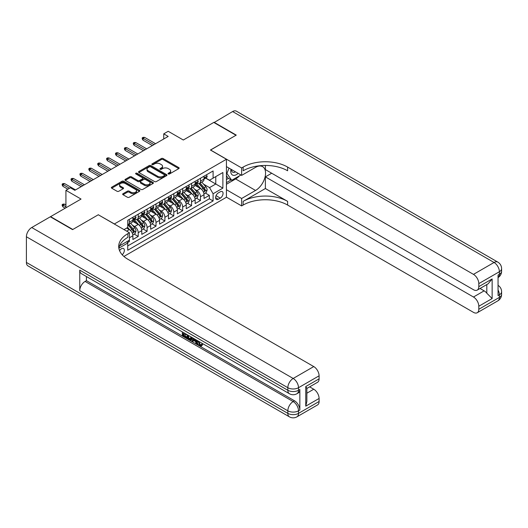<?xml version="1.0" encoding="UTF-8"?>
<svg xmlns="http://www.w3.org/2000/svg" width="528" height="528" viewBox="0 0 528 528"><rect width="100%" height="100%" fill="white"/><g stroke="black" fill="none" stroke-linecap="round" stroke-linejoin="round"><path stroke-width="0.79" d="M168.307 173.963A0.865 0.502 0 0 0 169.528 173.963L178.801 168.61A1.234 0.713 0 0 0 179.164 168.109A1.234 0.713 0 0 0 178.801 167.6L163.086 158.532A1.234 0.713 0 0 0 161.344 158.532L152.071 163.885A0.865 0.502 0 0 0 151.813 164.241A0.865 0.502 0 0 0 152.071 164.591A0.865 0.502 0 0 0 153.292 164.591L154.493 163.898A3.947 2.284 0 0 1 160.076 163.898L161.39 164.657A3.947 2.284 0 0 1 162.545 166.267A3.947 2.284 0 0 1 161.39 167.878L160.189 168.571A0.865 0.502 0 0 0 159.931 168.927A0.865 0.502 0 0 0 160.189 169.277A0.865 0.502 0 0 0 161.41 169.277L162.611 168.584A3.947 2.284 0 0 1 168.194 168.584L169.501 169.343A3.947 2.284 0 0 1 170.663 170.953A3.947 2.284 0 0 1 169.501 172.564L168.307 173.257A0.865 0.502 0 0 0 168.049 173.613A0.865 0.502 0 0 0 168.307 173.963L168.307 173.257M122.206 254.767A4.026 2.323 120 0 0 124.245 251.275A4.026 2.323 120 0 0 123.519 248.503A4.026 2.323 120 0 0 121.506 248.701A4.026 2.323 120 0 0 119.572 250.688M123.024 193.703A1.234 0.713 0 0 0 122.661 194.212A1.234 0.713 0 0 0 123.024 194.713L127.433 197.261A1.234 0.713 0 0 0 129.182 197.261L139.478 191.314A1.234 0.713 0 0 0 139.841 190.806A1.234 0.713 0 0 0 139.478 190.304L123.77 181.236A1.234 0.713 0 0 0 122.021 181.236L111.718 187.183A1.234 0.713 0 0 0 111.362 187.684A1.234 0.713 0 0 0 111.718 188.186L117.044 191.261A1.234 0.713 0 0 0 118.793 191.261L123.202 188.714A1.234 0.713 0 0 0 123.559 188.212A1.234 0.713 0 0 0 123.202 187.711L120.562 186.186A3.3 1.907 0 0 1 119.592 184.84A3.3 1.907 0 0 1 121.631 183.077A3.3 1.907 0 0 1 125.228 183.487L135.571 189.46A3.3 1.907 0 0 1 136.541 190.806A3.3 1.907 0 0 1 134.501 192.568A3.3 1.907 0 0 1 130.904 192.159L129.182 191.162A1.234 0.713 0 0 0 127.433 191.162L123.024 193.703L123.024 194.713M98.386 214.817L114.391 223.951L226.433 159.265L210.428 150.025L235.996 135.267L213.767 122.43L183.308 140.012L168.188 131.287L163.746 133.855L168.188 136.422L74.818 190.324L70.376 187.757L65.927 190.324L65.927 207.781M98.386 214.711L72.818 229.475L50.589 216.638L81.041 199.056L65.927 190.324M154.579 181.586A1.234 0.713 0 0 0 156.321 181.586L166.624 175.639A1.234 0.713 0 0 0 166.987 175.138A1.234 0.713 0 0 0 166.624 174.629L150.916 165.561A1.234 0.713 0 0 0 149.167 165.561L138.864 171.508A1.234 0.713 0 0 0 138.508 172.009A1.234 0.713 0 0 0 138.864 172.517L154.579 181.586M136.204 174.148A0.865 0.502 0 0 1 137.075 174.273L137.075 173.243L153.054 182.47A1.234 0.713 0 0 1 153.41 182.972A1.234 0.713 0 0 1 153.054 183.473L142.751 189.42A1.234 0.713 0 0 1 141.002 189.42L125.294 180.352L129.703 177.824L129.703 176.801L125.294 179.342A1.234 0.713 0 0 0 124.931 179.85A1.234 0.713 0 0 0 125.294 180.352L125.294 179.342M129.703 177.824A1.234 0.713 0 0 1 131.446 177.824L131.446 176.801A1.234 0.713 0 0 0 129.703 176.801M131.446 176.801L137.821 180.477A1.234 0.713 0 0 0 139.564 180.477L142.487 178.787A1.234 0.713 0 0 0 142.85 178.286A1.234 0.713 0 0 0 142.487 177.784L135.854 173.95A0.865 0.502 0 0 1 135.604 173.6A0.865 0.502 0 0 1 136.138 173.138A0.865 0.502 0 0 1 137.075 173.243M127.486 242.629L129.327 241.567L128.172 240.9M129.419 237.765L132.884 235.765L132.884 239.514L138.224 236.432L134.178 234.095M132.436 225.232L134.666 226.519A5.029 2.904 60 0 1 138.224 232.683L141.781 230.63L141.781 234.379L147.114 231.297L143.068 228.961M141.326 220.097L143.557 221.39A5.029 2.904 60 0 1 147.114 227.548L150.671 225.496L150.671 229.244L156.011 226.162L151.958 223.826M150.216 214.962L152.453 216.256A5.029 2.904 60 0 1 156.011 222.413L159.562 220.361L159.562 224.11L164.901 221.027L160.855 218.691M159.113 209.834L161.344 211.121A5.029 2.904 60 0 1 164.901 217.279L168.458 215.226L168.458 218.975L173.791 215.893L169.745 213.556M168.003 204.699L170.234 205.986A5.029 2.904 60 0 1 173.791 212.144L177.349 210.091L177.349 213.84L182.688 210.758L178.636 208.421M176.893 199.564L179.131 200.851A5.029 2.904 60 0 1 182.688 207.016L186.239 204.956L186.239 208.705L191.578 205.63L187.532 203.293M185.79 194.429L188.021 195.716A5.029 2.904 60 0 1 191.578 201.881L195.136 199.828L195.136 203.57L200.468 200.495L200.468 196.746A5.029 2.904 -120 0 0 196.911 190.582L194.68 189.295M196.423 198.158L200.468 200.495M132.884 235.765A5.029 2.904 -120 0 0 129.327 229.601L126.661 228.063M141.781 230.63A5.029 2.904 -120 0 0 138.224 224.466L132.726 221.291M150.671 225.496A5.029 2.904 -120 0 0 147.114 219.331L141.616 216.157M159.562 220.361A5.029 2.904 -120 0 0 156.011 214.203L150.506 211.022M168.458 215.226A5.029 2.904 -120 0 0 164.901 209.068L159.403 205.894M177.349 210.091A5.029 2.904 -120 0 0 173.791 203.933L168.293 200.759M186.239 204.956A5.029 2.904 -120 0 0 182.688 198.799L177.184 195.624M195.136 199.828A5.029 2.904 -120 0 0 191.578 193.664L186.08 190.489M220.301 191.763L218.341 192.892A3.901 2.251 120 0 0 215.8 196.33A3.901 2.251 120 0 0 216.394 199.452A3.901 2.251 120 0 0 218.341 199.261L220.301 198.132A3.901 2.251 120 0 0 222.849 194.693A3.901 2.251 120 0 0 222.248 191.572A3.901 2.251 120 0 0 220.301 191.763M123.908 256.45L226.433 197.261L226.433 159.265M126.905 241.626L127.73 243.052L127.73 250.239L213.094 200.957L213.094 193.769L209.543 187.605L203.57 184.16M127.73 243.052L118.886 248.16M123.994 229.601L127.73 227.443L127.73 220.255L213.094 170.973L213.094 178.16L222.882 172.511L222.882 188.12L213.094 193.769M134.62 219.1L134.666 219.127A5.029 2.904 60 0 0 137.181 219.377L140.738 217.325A5.029 2.904 -120 0 0 141.781 215.021L141.781 212.144M143.51 213.965L143.557 213.992A5.029 2.904 60 0 0 146.071 214.243L149.629 212.19A5.029 2.904 -120 0 0 150.671 209.887L150.671 207.009M152.407 208.831L152.453 208.864A5.029 2.904 60 0 0 154.968 209.108L158.525 207.055A5.029 2.904 -120 0 0 159.562 204.752L159.562 201.881M161.297 203.702L161.344 203.729A5.029 2.904 60 0 0 163.858 203.973L167.416 201.92A5.029 2.904 -120 0 0 168.458 199.617L168.458 196.746M170.188 198.568L170.234 198.594A5.029 2.904 60 0 0 172.748 198.845L176.306 196.786A5.029 2.904 -120 0 0 177.349 194.482L177.349 191.611M179.084 193.433L179.131 193.459A5.029 2.904 60 0 0 181.645 193.71L185.203 191.657A5.029 2.904 -120 0 0 186.239 189.354L186.239 186.476M187.975 188.298L188.021 188.324A5.029 2.904 60 0 0 190.535 188.575L194.093 186.523A5.029 2.904 -120 0 0 195.136 184.219L195.136 181.342M127.73 245.929L209.365 198.799L209.365 195.36L204.026 198.436L204.026 194.693A5.029 2.904 -120 0 0 200.468 188.529L194.971 185.354M196.865 183.163L196.911 183.19A5.029 2.904 -120 0 0 199.426 183.44A5.029 2.904 -120 0 0 200.468 181.137L200.468 178.259M199.426 183.44L202.983 181.388A5.029 2.904 -120 0 0 204.026 179.084L204.026 176.207M129.327 219.331L129.327 222.209A5.029 2.904 60 0 1 128.291 224.512A5.029 2.904 60 0 1 127.73 224.717M128.291 224.512L131.848 222.46A5.029 2.904 -120 0 0 132.884 220.156L132.884 217.279M138.224 214.203L138.224 217.074A5.029 2.904 60 0 1 137.181 219.377M147.114 209.068L147.114 211.939A5.029 2.904 60 0 1 146.071 214.243M156.011 203.933L156.011 206.804A5.029 2.904 60 0 1 154.968 209.108M164.901 198.799L164.901 201.676A5.029 2.904 60 0 1 163.858 203.973M173.791 193.664L173.791 196.541A5.029 2.904 60 0 1 172.748 198.845M182.688 188.529L182.688 191.407A5.029 2.904 60 0 1 181.645 193.71M191.578 183.394L191.578 186.272A5.029 2.904 60 0 1 190.535 188.575M191.578 201.881L191.578 205.63M182.688 207.016L182.688 210.758M173.791 212.144L173.791 215.893M164.901 217.279L164.901 221.027M156.011 222.413L156.011 226.162M147.114 227.548L147.114 231.297M138.224 232.683L138.224 236.432M129.327 240.227L129.327 241.567M209.543 187.605L215.767 184.015L215.767 176.616L222.882 172.511M205.583 178.134L222.882 188.12M205.762 178.028L209.543 180.213L213.094 178.16M163.746 133.855L163.746 138.989M205.319 193.024L209.365 195.36M209.365 198.799L213.094 200.957M168.65 174.088L169.501 173.593A3.947 2.284 0 0 0 170.663 171.983L170.663 170.953M162.545 166.267L162.545 167.29A3.947 2.284 0 0 1 161.39 168.907L160.532 169.402M178.781 168.617L163.086 159.555A1.234 0.713 0 0 0 161.344 159.555L152.414 164.71M166.61 175.646L150.916 166.591A1.234 0.713 0 0 0 149.167 166.591L138.884 172.524M164.439 175.487A0.865 0.502 0 0 0 164.696 175.138A0.865 0.502 0 0 0 164.439 174.781L150.652 166.822A0.865 0.502 0 0 0 149.431 166.822L148.163 167.554A3.947 2.284 0 0 0 147.008 169.165A3.947 2.284 0 0 0 148.163 170.775L157.588 176.22A3.947 2.284 0 0 0 163.178 176.22L164.439 175.487L164.439 176.517A0.865 0.502 0 0 0 164.696 176.161L164.696 175.138M147.008 169.165L147.008 170.188A3.947 2.284 0 0 0 148.163 171.805L148.163 170.775M164.439 176.517L163.178 177.243A3.947 2.284 0 0 1 157.588 177.243L148.163 171.805M131.446 177.824L137.821 181.507A1.234 0.713 0 0 0 139.564 181.507L142.487 179.817A1.234 0.713 0 0 0 142.85 179.309L142.85 178.286M137.075 174.273L153.034 183.487M144.434 184.292A3.3 1.907 0 0 0 148.031 184.708A3.3 1.907 0 0 0 150.071 182.945A3.3 1.907 0 0 0 149.101 181.599L145.457 179.494A1.234 0.713 0 0 0 143.708 179.494L140.785 181.183A1.234 0.713 0 0 0 140.428 181.685A1.234 0.713 0 0 0 140.785 182.193L144.434 184.292L144.434 185.321A3.3 1.907 0 0 0 148.031 185.737A3.3 1.907 0 0 0 150.071 183.975L150.071 182.945M140.428 181.685L140.428 182.714A1.234 0.713 0 0 0 140.785 183.216L140.785 182.193M144.434 185.321L140.785 183.216M136.541 190.806L136.541 191.836A3.3 1.907 0 0 1 134.501 193.598A3.3 1.907 0 0 1 130.904 193.182L129.182 192.185A1.234 0.713 0 0 0 127.433 192.185L123.044 194.726M119.592 184.84L119.592 185.863A3.3 1.907 0 0 0 120.562 187.209L120.562 186.186M123.202 187.711L123.202 188.714L120.562 187.209M139.465 191.321L123.77 182.259A1.234 0.713 0 0 0 122.021 182.259L111.738 188.199M203.953 193.809L206.25 192.482L207.141 189.915A3.333 1.927 -120 0 0 205.841 186.787L201.775 182.081M200.963 188.852L196.324 183.48M198.323 187.288L195.624 184.166A7.986 4.613 -120 0 0 195.38 183.889M198.977 183.619L203.082 188.377A3.333 1.927 60 0 1 204.27 190.674C204.772 191.347 205.128 191.136 205.339 190.06A3.333 1.927 -120 0 0 204.151 187.763L200.086 183.058M199.214 183.546L203.63 188.654A1.696 0.983 60 0 1 204.059 189.321L205.339 190.06M204.27 190.674L204.514 191.07M206.382 174.847L207.141 176.154A3.333 1.927 60 0 1 206.448 177.632L204.758 178.609A3.333 1.927 -120 0 0 205.339 177.837L205.267 177.547M204.138 178.761L204.151 178.761A3.333 1.927 -120 0 0 204.758 178.609M204.91 177.593L205.339 177.837C205.128 177.335 204.772 177.54 204.27 178.457A3.333 1.927 60 0 1 204.026 178.926M153.965 144.632L143.022 138.316L143.022 140.164L142.223 138.884L142.223 137.854L143.022 138.316L144.626 137.392L155.562 143.708M143.022 140.164L152.361 145.556M142.223 137.854L143.114 137.346L144.626 137.392M230.987 169.231A8.177 4.719 120 0 0 233.64 175.369A8.177 4.719 120 0 0 238.161 173.375M231.521 169.541A5.597 3.234 120 0 0 232.676 172.154A5.597 3.234 120 0 0 233.495 172.412A5.597 3.234 120 0 0 235.521 171.851M240.933 174.979L231.726 180.292L228.169 178.233L226.433 175.765M231.726 180.292L226.928 173.461L229.013 168.095M226.433 173.177L226.928 173.461M214.031 122.582L232.617 111.547L494.056 262.482A7.544 4.356 120 0 1 497.825 262.112A7.544 7.544 0 0 1 501.6 268.646A7.544 4.356 180 0 1 499.389 271.729L478.804 283.609A7.544 4.356 -120 0 0 473.471 274.369L494.056 262.482A7.544 4.356 60 0 1 499.389 271.729L499.389 274.296L498.056 275.062L498.056 295.601L499.389 294.829L499.389 297.396A7.544 4.356 60 0 1 497.825 300.854L477.239 312.734A7.544 4.356 -120 0 0 478.804 309.283L499.389 297.396A7.544 4.356 0 0 0 501.6 294.314A7.544 7.544 0 0 1 497.825 300.854M214.031 122.278L236.26 135.109L210.52 150.077M226.433 189.71L241.639 198.488L255.559 190.456A14.15 8.171 120 0 0 264.799 177.989A14.15 8.171 120 0 0 262.634 166.65A14.15 8.171 120 0 0 255.559 167.35L241.639 175.388L241.639 167.944L243.151 167.072A31.442 18.15 180 0 1 287.615 167.072L473.471 274.369M241.639 198.488L241.639 205.933L243.151 205.062A31.442 18.15 180 0 1 287.615 205.062L473.471 312.365A7.544 4.356 -120 0 0 477.239 312.734M265.386 188.529L243.151 201.366A31.442 18.15 180 0 1 287.615 201.366L265.386 188.529L265.386 176.873L271.696 173.23M265.386 165.449L265.386 169.587L473.471 289.72A7.544 4.356 -120 0 0 477.239 290.096A7.544 4.356 -120 0 0 478.804 286.638L492.142 278.942L492.142 298.551L486.809 293.218L486.809 284.572M492.142 298.551L478.804 306.253L478.804 309.283M478.804 306.253A7.544 4.356 -120 0 0 473.471 297.013L484.136 290.849A7.544 4.356 60 0 1 486.809 293.218M265.386 176.873L473.471 297.013M232.617 111.547A7.544 4.356 -60 0 1 236.386 111.17L497.825 262.112M226.433 166.61L241.639 175.388M210.52 149.972L241.639 167.944M226.433 197.155L241.639 205.933M478.804 283.609L478.804 286.638M480.038 288.479L484.136 290.849M243.151 167.072L243.151 170.768A31.442 18.15 180 0 1 287.615 170.768L287.615 167.072M477.239 290.096L488.149 283.793L492.142 278.942M239.56 175.765A14.15 8.171 -60 0 1 235.64 178.952L226.433 184.272M226.433 182.629L231.106 179.929M226.433 179.546L228.439 178.391M198.706 341.332L200.356 344.784L200.977 344.995M198.066 340.996L199.65 345.193L200.686 345.319L201.854 344.104L202.607 344.738L201.274 346.144L199.716 345.946C198.079 344.83 197.254 343.286 197.248 341.312L197.307 340.553M193.717 340.507L192.661 341.788L191.862 341.332L193.208 338.191M196.594 340.144L197.657 343.853L196.951 344.263L196.152 343.807L195.545 341.557L193.268 340.243L192.661 341.788M183.797 333.828L183.797 335.141L186.945 336.956L186.945 337.669L186.232 338.078L182.332 335.828L182.332 331.907M186.602 334.376L185.889 335.036L183.084 333.419L183.084 335.551L183.797 335.141M79.754 270.138L287.839 390.271A7.544 4.356 120 0 0 289.403 393.723L81.319 273.59A7.544 4.356 -60 0 1 79.754 270.138L79.754 290.671A7.544 4.356 -60 0 1 85.087 281.431L86.427 280.658L294.505 400.798A7.544 4.356 60 0 1 299.845 410.038L299.845 389.499A7.544 4.356 60 0 1 298.28 392.957L296.947 393.723A7.544 4.356 -120 0 0 298.511 390.271L299.845 389.499M86.427 280.658L86.427 276.54M192.344 337.689L191.611 339.709L190.898 340.118L187.255 338.672L187.255 334.752M72.554 229.627L98.294 214.764L129.419 232.736L127.908 233.607A31.442 18.15 -0 0 0 118.701 246.444A31.442 18.15 -0 0 0 127.908 259.274L313.757 366.577A7.544 4.356 60 0 1 319.097 375.817L298.511 387.704L298.511 390.271A7.544 4.356 -0 0 1 287.839 390.271L287.839 387.704L26.4 236.762A7.544 4.356 -60 0 1 31.733 227.522L50.318 216.79L72.554 229.627M129.419 232.736L129.419 240.181L119.585 245.857M305.758 386.549L306.86 388.219L306.86 401.412L305.758 406.164L305.758 386.549L319.097 378.847L319.097 375.817M319.097 378.847A7.544 4.356 60 0 1 317.533 382.305L306.86 388.463M26.4 262.436L287.839 413.371A7.544 4.356 120 0 0 289.403 416.83L27.964 265.888A7.544 4.356 -60 0 1 26.4 262.436L26.4 236.762M309.659 386.852L313.757 389.222A7.544 4.356 60 0 1 319.097 398.462L305.758 406.164M299.845 410.038L298.511 410.81L298.511 413.371L319.097 401.491L319.097 398.462M319.097 401.491A7.544 4.356 60 0 1 317.533 404.943L296.947 416.83A7.544 4.356 -120 0 0 298.511 413.371A7.544 4.356 -0 0 1 287.839 413.371L287.839 410.81L79.754 290.671M127.908 233.607L127.908 237.303A31.442 18.15 -0 0 0 118.859 248.292M183.084 335.551L186.232 337.366L186.945 336.956M186.232 337.366L186.232 338.078M183.084 332.343L186.206 334.145M185.889 334.323L185.889 335.036M191.578 337.247L190.898 340.118M188.008 335.188L188.008 338.395L190.37 339.319L190.826 336.818M191.638 338.085L192.331 337.682M188.72 335.597L188.72 337.986L191.083 338.91M188.008 338.395L188.72 337.986M189.11 339.029L189.823 338.62M195.604 339.57L196.951 344.263M193.915 338.6L193.492 339.662L195.314 340.718L194.898 339.161M194.363 338.857L194.205 339.253L195.056 339.742M193.492 339.662L194.205 339.253M199.65 345.193L200.356 344.784M198 341.741L198.68 341.345M201.142 344.513L201.894 345.147L202.607 344.738M201.894 345.147L201.274 346.144M195.056 198.944L197.36 197.617L198.244 195.05A3.333 1.927 -120 0 0 196.951 191.921L192.885 187.216M192.073 193.987L187.427 188.615M189.427 192.423L186.734 189.301A7.986 4.613 -120 0 0 186.49 189.024M190.08 188.753L194.192 193.512A3.333 1.927 60 0 1 195.38 195.809C195.881 196.475 196.238 196.271 196.449 195.195A3.333 1.927 -120 0 0 195.261 192.898L191.195 188.192M190.324 188.674L194.74 193.789A1.696 0.983 60 0 1 195.169 194.456L196.449 195.195M195.38 195.809L195.624 196.205M186.166 204.079L188.463 202.752L189.354 200.185A3.333 1.927 -120 0 0 188.054 197.056L183.995 192.35M183.176 199.122L178.537 193.75M180.536 197.558L177.844 194.436A7.986 4.613 -120 0 0 177.593 194.159M181.19 193.888L185.302 198.647A3.333 1.927 60 0 1 186.49 200.944C186.991 201.61 187.341 201.406 187.552 200.323A3.333 1.927 -120 0 0 186.364 198.033L182.305 193.327M181.434 193.809L185.849 198.924A1.696 0.983 60 0 1 186.278 199.591L187.552 200.323M186.49 200.944L186.727 201.34M177.276 209.213L179.573 207.887L180.464 205.319A3.333 1.927 -120 0 0 179.164 202.191L175.098 197.485M174.286 204.257L169.646 198.878M171.646 202.693L168.947 199.571A7.986 4.613 -120 0 0 168.703 199.294M172.3 199.023L176.405 203.782A3.333 1.927 60 0 1 177.593 206.078C178.094 206.745 178.451 206.54 178.662 205.458A3.333 1.927 -120 0 0 177.474 203.161L173.408 198.462M172.537 198.944L176.953 204.059A1.696 0.983 60 0 1 177.382 204.719L178.662 205.458M177.593 206.078L177.837 206.474M168.379 214.348L170.683 213.022L171.567 210.454A3.333 1.927 -120 0 0 170.273 207.326L166.208 202.62M165.396 209.392L160.75 204.013M162.749 207.827L160.057 204.706A7.986 4.613 -120 0 0 159.806 204.428M163.403 204.158L167.515 208.916A3.333 1.927 60 0 1 168.703 211.213C169.204 211.88 169.561 211.675 169.772 210.593A3.333 1.927 -120 0 0 168.584 208.296L164.518 203.597M163.647 204.079L168.062 209.194A1.696 0.983 60 0 1 168.491 209.854L169.772 210.593M168.703 211.213L168.947 211.603M197.492 179.982L198.244 181.289A3.333 1.927 60 0 1 197.558 182.767L195.868 183.737A3.333 1.927 -120 0 0 196.449 182.972L196.376 182.675M195.248 183.896L195.261 183.896A3.333 1.927 -120 0 0 195.868 183.737M196.02 182.728L196.449 182.972C196.238 182.47 195.881 182.675 195.38 183.592A3.333 1.927 60 0 1 195.136 184.061M145.068 149.767L134.132 143.451L134.132 145.299L133.333 144.019L133.333 142.989L134.132 143.451L135.736 142.527L146.672 148.843M134.132 145.299L143.471 150.691M133.333 142.989L134.224 142.481L135.736 142.527M188.602 185.117L189.354 186.424A3.333 1.927 60 0 1 188.661 187.902L186.971 188.872A3.333 1.927 -120 0 0 187.552 188.107L187.486 187.81M186.351 189.031L186.364 189.031A3.333 1.927 -120 0 0 186.971 188.872M187.123 187.856L187.552 188.107C187.348 187.605 186.991 187.81 186.49 188.72A3.333 1.927 60 0 1 186.239 189.196M136.178 154.902L125.242 148.586L125.242 150.434L124.436 149.153L124.436 148.124L125.242 148.586L126.839 147.662L137.775 153.978M125.242 150.434L134.574 155.826M124.436 148.124L125.327 147.609L126.839 147.662M179.705 190.252L180.464 191.558A3.333 1.927 60 0 1 179.771 193.03L178.081 194.007A3.333 1.927 -120 0 0 178.662 193.241L178.589 192.944M177.461 194.165L177.474 194.165A3.333 1.927 -120 0 0 178.081 194.007M178.233 192.991L178.662 193.241C178.451 192.74 178.094 192.944 177.593 193.855A3.333 1.927 60 0 1 177.349 194.33M127.288 160.037L116.345 153.721L116.345 155.569L115.546 154.288L115.546 153.259L116.345 153.721L117.949 152.797L128.885 159.113M116.345 155.569L125.684 160.961M115.546 153.259L116.437 152.744L117.949 152.797M170.815 195.386L171.567 196.693A3.333 1.927 60 0 1 170.881 198.165L169.191 199.142A3.333 1.927 -120 0 0 169.772 198.376L169.699 198.079M168.571 199.3L168.584 199.3A3.333 1.927 -120 0 0 169.191 199.142M169.343 198.125L169.772 198.376C169.561 197.875 169.204 198.079 168.703 198.99A3.333 1.927 60 0 1 168.458 199.465M118.391 165.172L107.455 158.855L107.455 160.703L106.656 159.423L106.656 158.393L107.455 158.855L109.058 157.931L119.995 164.248M107.455 160.703L116.794 166.096M106.656 158.393L107.547 157.879L109.058 157.931M159.489 219.483L161.786 218.156L162.677 215.589A3.333 1.927 -120 0 0 161.377 212.454L157.318 207.755M156.499 214.526L151.859 209.147M153.859 212.962L151.166 209.84A7.986 4.613 -120 0 0 150.916 209.563M154.513 209.293L158.624 214.051A3.333 1.927 60 0 1 159.812 216.341C160.314 217.015 160.664 216.81 160.875 215.728A3.333 1.927 -120 0 0 159.687 213.431L155.628 208.732M154.757 209.213L159.172 214.328A1.696 0.983 60 0 1 159.595 214.988L160.875 215.728M159.812 216.341L160.05 216.737M161.918 200.515L162.677 201.828A3.333 1.927 60 0 1 161.984 203.3L160.294 204.277A3.333 1.927 -120 0 0 160.875 203.511L160.809 203.214M159.674 204.435L159.687 204.435A3.333 1.927 -120 0 0 160.294 204.277M160.446 203.26L160.875 203.511C160.67 203.009 160.314 203.214 159.812 204.125A3.333 1.927 60 0 1 159.562 204.6M109.501 170.306L98.564 163.99L98.564 165.838L97.759 164.551L97.759 163.528L98.564 163.99L100.162 163.066L111.098 169.382M98.564 165.838L107.897 171.23M97.759 163.528L98.65 163.013L100.162 163.066M150.599 224.611L152.896 223.285L153.787 220.717A3.333 1.927 -120 0 0 152.486 217.589L148.421 212.89M147.609 219.661L142.963 214.282M144.969 218.097L142.27 214.975A7.986 4.613 -120 0 0 142.025 214.698M145.622 214.427L149.728 219.179A3.333 1.927 60 0 1 150.916 221.476C151.417 222.149 151.774 221.945 151.985 220.862A3.333 1.927 -120 0 0 150.797 218.566L146.731 213.86M145.86 214.348L150.275 219.457A1.696 0.983 60 0 1 150.704 220.123L151.985 220.862M150.916 221.476L151.16 221.872M153.028 205.649L153.787 206.963A3.333 1.927 60 0 1 153.094 208.435L151.404 209.411A3.333 1.927 -120 0 0 151.985 208.646L151.912 208.349M150.784 209.57L150.797 209.57A3.333 1.927 -120 0 0 151.404 209.411M151.556 208.395L151.985 208.646C151.774 208.144 151.417 208.349 150.916 209.26A3.333 1.927 60 0 1 150.671 209.735M100.61 175.441L89.668 169.125L89.668 170.973L88.869 169.686L88.869 168.663L89.668 169.125L91.271 168.201L102.208 174.511M89.668 170.973L99.007 176.365M88.869 168.663L89.76 168.148L91.271 168.201M141.702 229.746L144.005 228.419L144.89 225.852A3.333 1.927 -120 0 0 143.596 222.724L139.531 218.018M138.719 224.796L134.072 219.417M136.072 223.225L133.379 220.11A7.986 4.613 -120 0 0 133.129 219.826M136.726 219.556L140.837 224.314A3.333 1.927 60 0 1 142.025 226.611C142.527 227.284 142.883 227.08 143.095 225.997A3.333 1.927 -120 0 0 141.907 223.7L137.841 218.995M136.97 219.483L141.385 224.591A1.696 0.983 60 0 1 141.814 225.258L143.095 225.997M142.025 226.611L142.27 227.007M144.137 210.784L144.89 212.098A3.333 1.927 60 0 1 144.203 213.569L142.514 214.546A3.333 1.927 -120 0 0 143.095 213.774L143.022 213.484M141.893 214.698L141.907 214.698A3.333 1.927 -120 0 0 142.514 214.546M142.659 213.53L143.095 213.774C142.883 213.272 142.527 213.484 142.025 214.394A3.333 1.927 60 0 1 141.781 214.87M91.714 180.569L80.777 174.26L80.777 176.108L79.979 174.821L79.979 173.798L80.777 174.26L82.381 173.336L93.317 179.645M80.777 176.108L90.116 181.493M79.979 173.798L80.863 173.283L82.381 173.336M132.812 234.881L135.109 233.554L136 230.987A3.333 1.927 -120 0 0 134.699 227.858L130.64 223.153M129.822 229.924L127.697 227.462M127.182 228.36L126.839 227.964M127.835 224.69L131.947 229.449A3.333 1.927 60 0 1 133.135 231.746C133.637 232.419 133.987 232.214 134.198 231.132A3.333 1.927 -120 0 0 133.01 228.835L128.951 224.129M128.08 224.618L132.495 229.726A1.696 0.983 60 0 1 132.917 230.393L134.198 231.132M133.135 231.746L133.373 232.142M135.241 215.919L136 217.226A3.333 1.927 60 0 1 135.307 218.704L133.617 219.681A3.333 1.927 -120 0 0 134.198 218.909L134.132 218.618M132.997 219.833L133.01 219.833A3.333 1.927 -120 0 0 133.617 219.681M133.769 218.665L134.198 218.909C133.993 218.407 133.637 218.612 133.135 219.529A3.333 1.927 60 0 1 132.884 220.004M82.823 185.704L71.887 179.388L71.887 181.243L71.082 179.956L71.082 178.926L71.887 179.388L73.484 178.464L84.421 184.78M71.887 181.243L81.22 186.628M71.082 178.926L71.973 178.418L73.484 178.464M62.99 206.91L62.192 205.63L62.192 204.6L63.083 204.085L64.594 204.138L62.99 205.062L62.99 206.91L65.215 208.19M62.192 204.6L65.927 206.758M64.594 204.138L65.927 204.91M69.485 188.272L62.99 184.523L62.99 186.371L62.192 185.09L62.192 184.061L62.99 184.523L64.594 183.599L75.53 189.915M62.99 186.371L67.881 189.196M62.192 184.061L63.083 183.553L64.594 183.599M126.661 231.145L129.327 229.601M134.666 226.519L138.224 224.466M143.557 221.39L147.114 219.331M152.453 216.256L156.011 214.203M161.344 211.121L164.901 209.068M170.234 205.986L173.791 203.933M179.131 200.851L182.688 198.799M188.021 195.716L191.578 193.664M196.911 190.582L200.468 188.529M200.468 181.137L204.026 179.084M129.327 222.209L132.884 220.156M138.224 217.074L141.781 215.021M147.114 211.939L150.671 209.887M156.011 206.804L159.562 204.752M164.901 201.676L168.458 199.617M173.791 196.541L177.349 194.482M182.688 191.407L186.239 189.354M191.578 186.272L195.136 184.219M200.468 196.746L204.026 194.693M216.038 195.67L220.301 198.132M215.589 197.67L218.341 199.261M169.501 173.593L169.501 172.564M160.189 169.277L160.189 168.571M161.39 168.907L161.39 167.878M152.071 164.591L152.071 163.885M161.344 159.555L161.344 158.532M163.086 159.555L163.086 158.532M178.801 168.61L178.801 167.6M138.864 172.517L138.864 171.508M149.167 166.591L149.167 165.561M150.916 166.591L150.916 165.561M166.624 175.639L166.624 174.629M157.588 177.243L157.588 176.22M163.178 177.243L163.178 176.22M137.821 181.507L137.821 180.477M139.564 181.507L139.564 180.477M142.487 179.817L142.487 178.787M153.054 183.473L153.054 182.47M127.433 192.185L127.433 191.162M129.182 192.185L129.182 191.162M130.904 193.182L130.904 192.159M111.718 188.186L111.718 187.183M122.021 182.259L122.021 181.236M123.77 182.259L123.77 181.236M139.478 191.314L139.478 190.304M203.445 192.1L207.115 189.981M204.151 187.763L205.841 186.787M201.498 189.295L203.082 188.377M207.115 176.121L204.026 177.903M243.151 201.366L243.151 205.062M287.615 201.366L287.615 205.062M498.056 289.984A7.544 4.356 60 0 1 499.389 294.829A7.544 4.356 180 0 0 501.6 291.746A7.544 7.544 0 0 0 498.056 285.351M499.389 274.296A7.544 4.356 60 0 1 498.056 277.596A7.544 7.544 0 0 0 501.6 271.214A7.544 4.356 0 0 1 499.389 274.296M235.64 178.952L255.559 190.456M31.733 227.522L293.172 378.464L313.757 366.577M85.087 281.431L293.172 401.564L294.505 400.798M306.86 393.202L313.757 389.222M293.172 378.464A7.544 4.356 120 0 0 287.839 387.704A7.544 4.356 180 0 0 298.511 387.704A7.544 4.356 -120 0 0 293.172 378.464M293.172 401.564A7.544 4.356 120 0 0 287.839 410.81A7.544 4.356 180 0 0 298.511 410.81A7.544 4.356 -120 0 0 293.172 401.564M194.548 197.234L198.224 195.116M195.261 192.898L196.951 191.921M192.601 194.429L194.192 193.512M185.658 202.369L189.334 200.251M186.364 198.033L188.054 197.056M183.711 199.564L185.302 198.647M176.768 207.504L180.437 205.385M177.474 203.161L179.164 202.191M174.821 204.699L176.405 203.782M167.871 212.639L171.547 210.514M168.584 208.296L170.273 207.326M165.924 209.834L167.515 208.916M198.224 181.249L195.136 183.038M189.334 186.384L186.239 188.173M180.437 191.519L177.349 193.307M171.547 196.654L168.458 198.436M158.981 217.774L162.657 215.648M159.687 213.431L161.377 212.454M157.034 214.969L158.624 214.051M162.657 201.788L159.562 203.57M150.091 222.908L153.76 220.783M150.797 218.566L152.486 217.589M148.137 220.103L149.728 219.179M153.76 206.923L150.671 208.705M141.194 228.037L144.87 225.918M141.907 223.7L143.596 222.724M139.247 225.232L140.837 224.314M144.87 212.058L141.781 213.84M132.304 233.171L135.98 231.053M133.01 228.835L134.699 227.858M130.357 230.366L131.947 229.449M135.98 217.193L132.884 218.975M501.6 291.746L501.6 294.314M501.6 268.646L501.6 271.214M289.403 393.723A7.544 7.544 0 0 0 296.947 393.723M289.403 416.83A7.544 7.544 0 0 0 296.947 416.83"/></g></svg>
